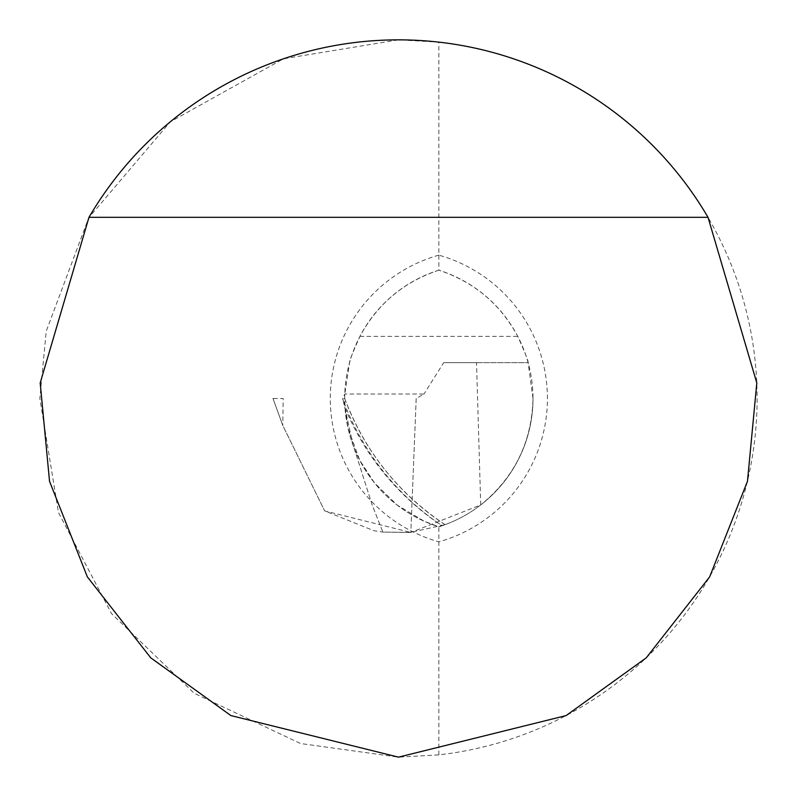 <?xml version="1.0" encoding="UTF-8"?>
<svg xmlns="http://www.w3.org/2000/svg" width="797" height="797" viewBox="0 0 797 797"><rect width="100%" height="100%" fill="white"/><g stroke="black" fill="none" stroke-linecap="round" stroke-linejoin="round"><path stroke-width="0.6" stroke-dasharray="3.98 2.99" d="M273.271 399.327L273.51 398.5L272.972 398.5L282.796 425.478L283.184 398.5L272.972 398.5L282.766 425.399L324.638 510.897L282.796 425.478M273.51 398.5L283.184 398.5M344.742 395.332A134.494 134.494 0 0 0 344.702 398.5L342.84 398.5L352.882 444.308L372.129 504.89L382.879 532.087L410.824 532.426L324.638 510.897L374.012 530.742L382.879 532.087L410.824 532.426L416.193 398.5L424.024 394.017L344.782 394.017L342.84 398.47M342.84 398.5L343.128 400.114A260.42 259.613 180 0 1 342.541 398.5L342.481 398.5M416.193 398.5L410.824 532.426L480.721 504.939L476.516 362.635L443.69 362.635L424.024 394.017M443.69 362.635L528.122 362.635C528.71 361.977 525.263 353.22 517.781 336.374C500.207 303.896 473.896 281.839 438.848 270.203A134.494 134.494 0 0 1 532.994 398.5C531.928 442.016 514.503 477.493 480.721 504.939M438.848 42.131A358.65 358.65 0 0 1 438.848 754.869L398.5 757.15L300.559 743.521L194.219 693.29L111.54 613.63L58.44 512.461L39.85 398.5L46.216 331.243L88.686 217.82L170.349 121.782L283.493 58.789L398.5 39.85L438.848 42.131L438.848 270.203A134.494 134.494 0 0 0 344.702 398.5L345.031 407.934L348.01 428.138L359.736 460.277L374.401 482.803L397.085 505.019L424.084 521.178L438.848 526.797L445.035 524.685L410.106 532.496L382.879 532.087L372.129 504.89L352.882 444.308L343.128 400.114A260.42 259.613 -0 0 0 442.096 525.731M438.848 754.869L438.848 526.797A134.494 134.494 0 0 0 532.994 398.5A134.494 134.494 0 0 1 438.848 526.797A134.494 134.494 0 0 1 344.702 398.5A258.716 257.919 -0 0 0 445.035 524.685M476.516 362.635L528.122 362.635L532.994 398.5M438.848 270.203C403.8 281.839 377.489 303.896 359.915 336.374C352.404 353.28 348.956 362.037 349.574 362.635L344.782 394.017M345.031 407.934A262.283 261.476 -0 0 0 442.006 525.761M438.848 255.16A148.909 148.909 0 0 0 438.848 541.84A148.909 148.909 0 0 0 438.848 255.16M444.985 524.615C398.042 493.154 364.618 451.122 344.702 398.5A134.494 134.494 0 0 0 438.848 526.797M359.915 336.374L517.781 336.374"/><path stroke-width="1.2" d="M708.015 217.312A358.65 358.65 0 0 0 88.985 217.312L40.189 382.968L49.534 481.288L87.361 576.889L150.763 657.844L230.891 715.576L398.5 757.15L566.109 715.576L646.237 657.844L709.639 576.889L747.466 481.288L756.811 382.968L708.015 217.312L88.985 217.312"/></g></svg>
